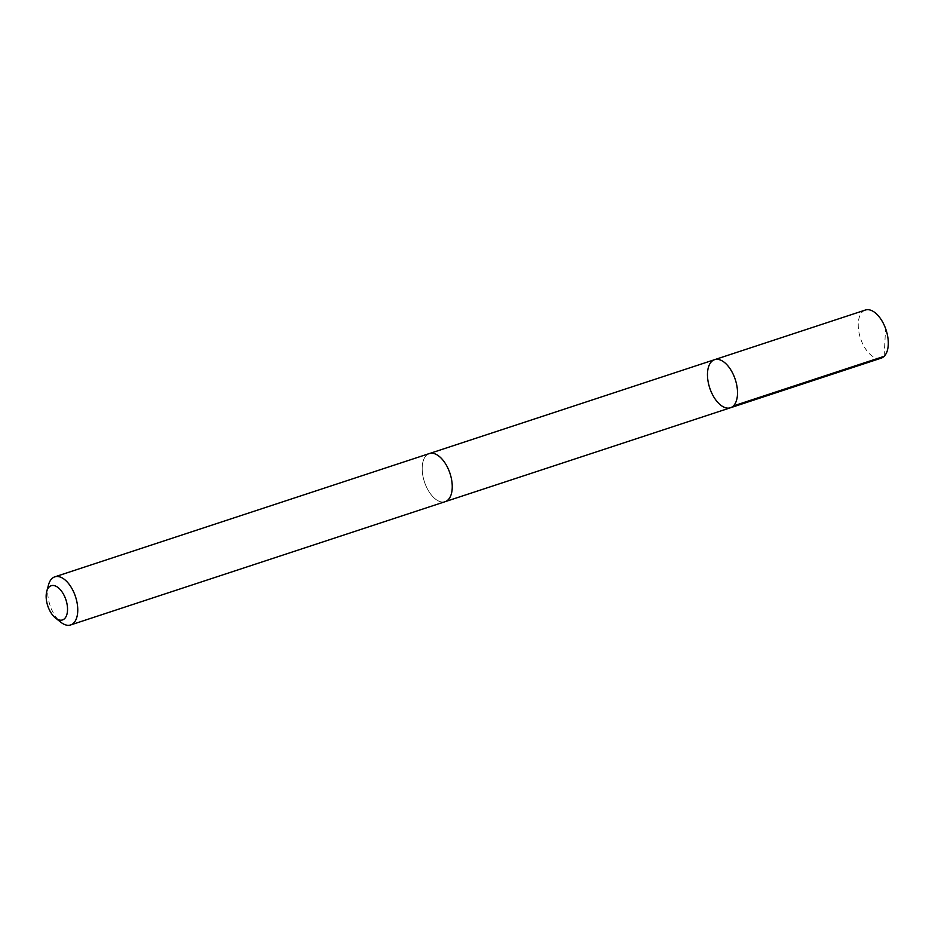 <?xml version="1.0" encoding="UTF-8"?>
<svg xmlns="http://www.w3.org/2000/svg" width="935" height="935" viewBox="0 0 935 935"><rect width="100%" height="100%" fill="white"/><g stroke="black" fill="none" stroke-linecap="round" stroke-linejoin="round"><path stroke-width="0.7" stroke-dasharray="4.67 3.51" d="M865.342 310.046A25.327 13.452 -108.2 0 0 858.283 326.911A25.327 13.452 -108.2 0 0 867.563 351.618A25.327 13.452 -108.2 0 0 881.179 358.152M431.514 495.141A25.303 13.452 -108.2 0 0 445.13 501.674A25.303 13.452 -108.2 0 0 452.189 484.809A25.303 13.452 -108.2 0 0 442.909 460.125A25.303 13.452 -108.2 0 0 429.305 453.592A25.303 13.452 -108.2 0 0 422.234 470.445A25.303 13.452 -108.2 0 0 431.514 495.141M730.41 407.777A25.315 13.452 71.8 0 1 716.794 401.244A25.315 13.452 71.8 0 1 707.514 376.548A25.315 13.452 71.8 0 1 714.574 359.683M429.761 453.44L429.305 453.592A25.327 13.452 -108.2 0 0 424.432 481.841A25.327 13.452 -108.2 0 0 445.13 501.686L445.586 501.522M48.538 584.807A25.327 13.452 -108.2 0 0 60.868 622.266M884.148 356.317L885.503 330.067"/><path stroke-width="1.4" d="M716.794 401.244A25.315 13.452 71.8 0 1 707.514 376.548A25.315 13.452 71.8 0 1 714.574 359.683A25.315 13.452 71.8 0 1 735.272 379.528A25.315 13.452 71.8 0 1 730.41 407.777A25.315 13.452 71.8 0 1 716.794 401.244M881.179 358.152A25.327 13.452 -108.2 0 0 888.25 341.287A25.327 13.452 -108.2 0 0 878.97 316.579A25.327 13.452 -108.2 0 0 865.342 310.046L714.574 359.683A25.315 13.452 71.8 0 1 735.272 379.528A25.315 13.452 71.8 0 1 730.41 407.777L881.179 358.152M55.527 618.035L60.868 622.266A25.327 13.452 -108.2 0 0 70.639 624.954L445.13 501.686A25.327 13.452 -108.2 0 0 452.201 484.821A25.327 13.452 -108.2 0 0 442.921 460.113A25.327 13.452 -108.2 0 0 429.294 453.58L54.803 576.848A25.327 13.452 -108.2 0 0 48.538 584.807L46.75 591.387A18.01 9.572 -108.2 0 0 55.527 618.035A18.01 9.572 -108.2 0 0 67.191 613.173A18.01 9.572 -108.2 0 0 60.904 590.371A18.01 9.572 -108.2 0 0 46.75 591.387M70.639 624.954A25.327 13.452 -108.2 0 0 77.71 608.089A25.327 13.452 -108.2 0 0 68.43 583.382A25.327 13.452 -108.2 0 0 54.803 576.848M733.379 405.942L884.148 356.317M445.586 501.522L730.41 407.777M429.761 453.44L714.574 359.683"/></g></svg>
